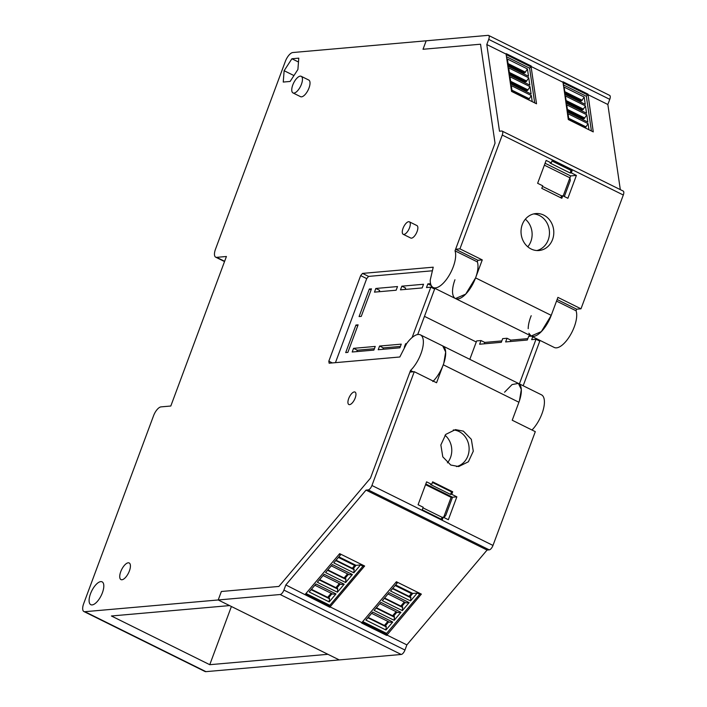 <?xml version="1.0" encoding="UTF-8"?>
<svg xmlns="http://www.w3.org/2000/svg" width="707" height="707" viewBox="0 0 707 707"><rect width="100%" height="100%" fill="white"/><g stroke="black" fill="none" stroke-linecap="round" stroke-linejoin="round"><path stroke-width="1.06" d="M292.99 92.926L300.555 96.673A9.271 3.835 -63.7 0 0 301.518 96.841A9.271 3.835 -63.7 0 0 308.588 89.029A9.271 3.835 -63.7 0 0 308.782 80.059L301.217 76.312A9.271 3.835 -63.7 0 0 300.254 76.144A9.271 3.835 -63.7 0 0 293.193 83.956A9.271 3.835 -63.7 0 0 292.99 92.926A9.271 3.835 -63.7 0 0 293.953 93.094A9.271 3.835 -63.7 0 0 301.023 85.282A9.271 3.835 -63.7 0 0 301.217 76.312M221.362 591.494L218.216 599.969L221.362 591.494L278.894 586.439L370.477 478.126L409.919 372.085L370.477 478.126L278.894 586.439L221.362 591.494M410.511 370.486L409.919 372.085L414.258 371.696L371.935 485.488A4.64 1.918 116.3 0 1 368.197 489.916L366.023 490.101L285.822 584.945L283.914 590.089A4.64 1.918 116.3 0 1 280.166 594.516L84.884 611.696A9.271 3.835 116.3 0 1 83.921 611.537A9.271 3.835 116.3 0 1 83.691 603.61L153.56 415.734A9.271 3.835 116.3 0 1 161.055 406.878L170.811 406.021L226.417 256.491L216.66 257.348A9.271 3.835 116.3 0 1 215.697 257.18A9.271 3.835 116.3 0 1 215.476 249.253L285.345 61.385A9.271 3.835 116.3 0 1 292.831 52.53L426.171 40.803L423.016 49.269L426.171 40.803L488.122 35.35A4.64 1.918 116.3 0 1 488.599 35.43A4.64 1.918 116.3 0 1 488.714 39.398L486.796 44.541L499.496 131.21L501.661 131.016A4.64 1.918 116.3 0 1 502.147 131.104A4.64 1.918 116.3 0 1 502.262 135.064L459.939 248.855L455.6 249.235L455.008 250.835A22.023 9.103 116.3 0 1 449.166 275.368A22.023 9.103 116.3 0 1 433.17 287.493A22.023 9.103 116.3 0 1 430.881 284.691A22.023 9.103 116.3 0 1 430.218 280.149L433.232 267.184L362.523 273.406L360.65 275.615L328.826 361.189L329.126 363.204L399.826 356.991L406.587 343.69A22.023 9.103 116.3 0 1 420.426 334.871A22.023 9.103 116.3 0 1 421.469 352.219A22.023 9.103 116.3 0 1 410.511 370.486L413.162 371.794M455.6 249.235L495.041 143.194L480.539 44.214L423.016 49.269L480.539 44.214L495.041 143.194L455.608 249.235L477.923 260.291L482.262 259.902L459.939 248.855M100.783 581.614A12.753 5.267 116.3 0 1 102.108 581.843A12.753 5.267 116.3 0 1 101.835 594.18A12.753 5.267 116.3 0 1 92.122 604.909A12.753 5.267 116.3 0 1 90.796 604.688A12.753 5.267 116.3 0 1 91.07 592.351A12.753 5.267 116.3 0 1 100.783 581.614M283.242 82.056L290.126 81.446L297.903 69.498L298.787 58.151L291.903 58.761L284.134 70.709L283.242 82.056M409.371 221.821L416.936 225.568A6.955 2.872 116.3 0 1 416.785 232.303A6.955 2.872 116.3 0 1 411.492 238.162A6.955 2.872 116.3 0 1 410.767 238.038L403.202 234.291A6.955 2.872 -63.7 0 0 403.927 234.415A6.955 2.872 -63.7 0 0 409.22 228.555A6.955 2.872 -63.7 0 0 409.371 221.821A6.955 2.872 -63.7 0 0 408.646 221.706A6.955 2.872 -63.7 0 0 403.352 227.557A6.955 2.872 -63.7 0 0 403.202 234.291M349.576 404.634A6.955 2.872 116.3 0 1 348.851 404.519A6.955 2.872 116.3 0 1 349.002 397.785A6.955 2.872 116.3 0 1 354.304 391.925A6.955 2.872 116.3 0 1 355.029 392.049A6.955 2.872 116.3 0 1 354.879 398.783A6.955 2.872 116.3 0 1 349.576 404.634M121.922 579.758A9.271 3.835 116.3 0 1 120.959 579.59A9.271 3.835 116.3 0 1 121.162 570.62A9.271 3.835 116.3 0 1 128.223 562.807A9.271 3.835 116.3 0 1 129.187 562.975A9.271 3.835 116.3 0 1 128.992 571.945A9.271 3.835 116.3 0 1 121.922 579.758M209.758 664.695L111.406 615.983L229.563 605.59L218.216 599.969L339.263 659.923L327.915 654.302L209.758 664.695L231.401 606.5M456.855 496.844L448.353 519.716L443.245 517.188L442.299 519.725L422.247 509.8L423.193 507.255L418.084 504.727L426.595 481.856L431.703 484.383L432.649 481.838L452.692 491.772L451.746 494.308L456.855 496.844L452.524 497.224L445.755 515.403L443.952 517.542L445.755 515.403L452.524 497.224L425.8 483.986L452.524 497.224L451.101 497.348L443.643 517.383M339.068 554.35L340.429 555.022L333.784 562.878L353.836 572.803L360.482 564.946L356.036 565.344L338.883 556.851L356.036 565.344L353.208 568.684L356.036 565.344L354.658 565.459L352.307 568.242M362.726 621.577L386.588 633.401L386.658 635.399L361.692 623.035L361.86 622.602L396.397 581.755L421.363 594.119L419.675 594.269L417.218 593.049L412.773 593.447L395.628 584.954L412.773 593.447L409.945 596.788L412.773 593.447L411.394 593.562L409.044 596.346M348.436 574.323L344.998 578.388L348.436 574.323M340.235 584.026L336.797 588.091L340.235 584.026M332.025 593.73L328.587 597.795L332.025 593.73M405.182 602.426L401.744 606.491L405.182 602.426M396.972 612.129L393.534 616.195L396.972 612.129M388.77 621.833L385.324 625.898L388.77 621.833M453.293 429.971A18.541 16.376 -95 0 1 459.037 431.526A18.541 16.376 -95 0 1 469.068 450.368A18.541 16.376 -95 0 1 456.51 466.585A18.541 16.376 -95 0 0 469.068 450.368A18.541 16.376 -95 0 0 459.037 431.526A18.541 16.376 -95 0 0 453.293 429.971M420.426 334.871L442.741 345.926L445.666 352.015L443.793 363.265A22.023 9.103 116.3 0 1 443.254 364.777A22.023 9.103 116.3 0 1 432.825 381.541M431.906 270.825L368.577 276.402L366.703 278.611L335.445 362.656M455.008 250.835L477.331 261.882A22.023 9.103 116.3 0 1 475.572 277.886L465.701 294.121L455.494 298.548A22.023 9.103 116.3 0 1 454.954 279.751M477.331 261.882L477.923 260.291M576.399 175.407L567.889 198.278L562.781 195.751L561.835 198.287L541.792 188.362L542.737 185.817L537.629 183.29L546.14 160.418L551.239 162.946L552.185 160.401L572.237 170.334L571.291 172.87L576.399 175.407L570.637 175.91L569.93 177.819L570.319 180.471L564.345 196.528L570.319 180.471L569.93 177.819L544.372 165.164L569.93 177.819L563.187 195.945M533.635 213.929A18.541 16.376 -95 0 1 539.379 215.485A18.541 16.376 -95 0 1 549.419 234.326A18.541 16.376 -95 0 1 536.86 250.543A18.541 16.376 -95 0 0 549.419 234.326A18.541 16.376 -95 0 0 539.379 215.485A18.541 16.376 -95 0 0 533.635 213.929M510.79 82.277L527.493 90.549L526.114 90.664L526.247 91.592L526.114 90.664L510.922 83.143L526.114 90.664L524.744 90.841M508.192 64.54L524.894 72.812L523.516 72.936L523.648 73.855L523.516 72.936L508.324 65.406L523.516 72.936L522.146 73.113M509.491 73.404L526.194 81.676L524.815 81.8L524.947 82.719L524.815 81.8L509.623 74.27L524.815 81.8L523.445 81.977M567.535 110.38L584.229 118.652L582.851 118.767L582.992 119.695L582.851 118.767L567.659 111.246L582.851 118.767L581.481 118.944M584.176 97.036L585.246 104.362L565.193 94.429L564.124 87.111L584.176 97.036L581.631 100.915L580.253 101.039L580.394 101.958L580.253 101.039L565.061 93.51L580.253 101.039L578.883 101.207M566.236 101.508L582.93 109.779L581.552 109.903L581.693 110.822L581.552 109.903L566.36 102.374L581.552 109.903L580.182 110.08M84.884 611.696L205.931 671.65A9.271 3.835 116.3 0 1 204.959 671.482L83.921 611.537M205.931 671.65L401.214 654.47A4.64 1.918 116.3 0 0 404.961 650.042L406.87 644.899L487.07 550.055L366.023 490.101M284.134 70.709L293.953 75.569M291.903 58.761L298.487 62.013M557.116 299.512L576.647 309.189L576.055 310.78L556.524 301.111M502.147 131.104L623.194 191.058A4.64 1.918 116.3 0 1 623.309 195.017L580.986 308.809L557.911 297.373L551.23 315.357L541.35 331.592L531.143 336.019L554.217 347.446A22.023 9.103 -63.7 0 0 570.213 335.321A22.023 9.103 -63.7 0 0 576.055 310.78M531.991 430.015A22.023 9.103 -63.7 0 0 542.516 412.172A22.023 9.103 -63.7 0 0 541.474 394.824L518.399 383.397L521.324 389.486L519.442 400.736A22.023 9.103 116.3 0 1 518.911 402.248L512.23 420.223L535.305 431.65L492.982 545.442A4.64 1.918 116.3 0 1 489.244 549.869L487.07 550.055M451.101 497.348L425.543 484.684M338.406 557.416L354.658 565.459M395.151 585.52L411.394 593.562M347.544 573.872L344.097 577.946M339.333 583.575L335.896 587.65M331.132 593.279L327.686 597.353M404.28 601.975L400.842 606.049M396.079 611.679L392.632 615.753M387.869 621.382L384.431 625.456M447.443 462.838A18.541 16.376 85 0 0 445.012 435.238M373.879 350.098L352.201 352.006L353.562 348.339L375.249 346.43L373.879 350.098M399.897 347.809L378.218 349.718L379.579 346.05L401.258 344.141L399.897 347.809M347.862 352.386L345.696 352.581L355.939 325.043L358.104 324.849L347.862 352.386M412.11 337.522L430.837 287.175L426.498 287.555L427.868 283.887L430.572 283.648M404.324 347.181L405.597 343.761L406.605 343.673M374.471 292.132L375.832 288.465L397.511 286.556L396.15 290.224L374.471 292.132M422.167 287.935L400.48 289.843L401.85 286.176L423.528 284.267L422.167 287.935M359.085 316.568L369.328 289.039L371.493 288.845L361.259 316.382L359.085 316.568M401.85 286.176L405.632 288.049L405.111 289.437M375.832 288.465L379.615 290.338L379.102 291.726M476.262 341.994L424.465 316.347M371.095 289.914L369.328 289.039M469.81 359.333L476.659 340.933L480.99 340.544L484.772 342.418L501.82 340.924M510.277 341.516L510.79 340.129L507.007 338.255L502.668 338.644L501.307 342.312L479.629 344.221L480.99 340.544M510.79 340.129L527.837 338.635M507.007 338.255L505.646 341.932L527.325 340.023L528.686 336.355L531.346 336.117M427.868 283.887L431.288 285.584M527.793 246.796A18.541 16.376 85 0 0 525.363 219.197M511.046 84.009L524.735 90.788M509.747 75.145L523.436 81.924M508.448 66.272L522.137 73.051M567.792 112.113L581.472 118.891M566.493 103.249L580.173 110.027M565.193 94.376L578.874 101.154M482.262 259.902L475.572 277.886L551.23 315.357A22.023 9.103 116.3 0 1 531.143 336.019L528.854 333.218M504.559 392.217L512.08 384.564L518.399 383.397A22.023 9.103 116.3 0 1 519.442 400.736A22.023 9.103 116.3 0 1 518.911 402.248L443.254 364.777L436.572 382.752L414.258 371.696M353.562 348.339L357.344 350.212L374.401 348.71M356.832 351.6L357.344 350.212M431.076 287.289L431.553 286.026M417.704 334.535L434.619 289.048L430.837 287.175M382.849 349.311L383.362 347.924L400.409 346.421M379.579 346.05L383.362 347.924M405.597 343.761L406.295 344.106M536.233 339.378L536.498 338.671M523.18 385.766L539.777 341.127L535.994 339.254L531.664 339.643L532.716 336.797M484.26 343.805L484.772 342.418M519.398 383.892L535.994 339.254M355.939 325.043L357.707 325.918M528.191 328.675A22.023 9.103 116.3 0 1 531.204 315.711M368.179 617.405L386.225 626.349L385.96 630.017L392.738 622.01L389.672 622.275L371.617 613.34M385.96 630.017L365.908 620.092L372.686 612.076L392.738 622.01M367.861 617.777L386.314 626.915M395.814 582.453L397.175 583.125L390.529 590.981L410.573 600.906L410.847 597.238L392.8 588.295M419.675 594.269L386.588 633.401M417.218 593.049L410.573 600.906M409.15 602.603L389.097 592.669L382.319 600.685L402.371 610.609L409.15 602.603L406.083 602.868L388.037 593.933M400.94 612.306L380.896 602.373L374.118 610.388L394.161 620.313L400.94 612.306L397.873 612.571L379.827 603.637M336.055 560.191L354.101 569.135L353.836 572.803M331.291 565.83L349.338 574.764L352.404 574.499L345.626 582.506L345.9 578.839L327.854 569.895M345.626 582.506L325.582 572.582L332.361 564.566L352.404 574.499M323.09 575.533L341.136 584.468L344.203 584.203L337.425 592.21L337.69 588.542L319.644 579.599M337.425 592.21L317.372 582.285L324.151 574.27L344.203 584.203M314.88 585.237L332.926 594.172L335.993 593.907L329.215 601.913L329.489 598.246L311.442 589.302M329.215 601.913L309.171 591.989L315.949 583.973L335.993 593.907M384.59 597.998L402.637 606.942L402.371 610.609M376.389 607.702L394.435 616.645L394.161 620.313M386.658 635.399L421.363 594.119M392.482 588.666L410.926 597.804M384.272 598.369L402.725 607.507M376.071 608.073L394.515 617.211M451.746 494.308L450.553 494.414L430.51 484.489L431.703 484.383M463.368 431.137L455.449 429.617L445.764 434.398L440.859 444.959L442.794 456.846L450.766 465.029L458.693 466.558L468.379 461.777L473.283 451.216L471.339 439.33L463.368 431.137M443.245 517.188L442.052 517.294L422.972 507.847M406.87 644.899L386.826 634.974M305.981 593.473L329.851 605.298L329.922 607.295L285.822 584.945M305.115 594.499L339.66 553.652L364.626 566.015L362.938 566.166L329.851 605.298M361.86 622.602L330.081 606.871L364.626 566.015M360.482 564.946L362.938 566.166M335.737 560.563L354.189 569.701M327.535 570.266L345.979 579.404M319.325 579.97L337.778 589.108M311.124 589.682L329.568 598.811M452.692 491.772L451.499 491.878L450.553 494.414M432.428 482.43L451.499 491.878M518.399 383.397L442.741 345.926A22.023 9.103 116.3 0 1 443.793 363.265A22.023 9.103 116.3 0 1 443.254 364.777M442.052 517.294L441.327 519.247M564.937 92.644L581.631 100.915M564.796 91.68L582.161 100.288M563.223 84.831L586.342 96.285L591.423 130.981M584.601 127.596L585.529 127.516L588.074 123.645L568.021 113.712L568.914 119.837M588.074 123.645L588.966 129.761M586.775 114.773L566.722 104.848L567.792 112.166L587.844 122.099L586.775 114.773L584.229 118.652M585.476 105.909L565.423 95.975L566.493 103.302L586.545 113.226L585.476 105.909L582.93 109.779M488.599 35.43L609.646 95.383A4.64 1.918 116.3 0 1 609.761 99.351L607.843 104.495L620.322 189.626M576.647 309.189L580.986 308.809M545.079 163.246L570.637 175.91M527.855 99.493L528.792 99.413L531.328 95.542L532.23 101.658M512.089 91.141L528.792 99.413M531.328 95.542L511.285 85.609L512.177 91.733M511.055 84.062L509.986 76.745L530.029 86.669L531.107 93.996L511.055 84.062M530.029 86.669L527.493 90.549M508.457 66.325L507.387 59.008L527.431 68.933L528.509 76.259L508.457 66.325M527.431 68.933L524.894 72.812M509.756 75.198L508.687 67.872L528.73 77.805L529.808 85.123L509.756 75.198M528.73 77.805L526.194 81.676M568.835 119.244L585.529 127.516M587.959 94.128L562.993 81.765L568.304 119.527L593.27 131.891L587.959 94.128L586.342 96.285M568.693 118.29L586.059 126.889M567.394 109.417L584.76 118.025M566.095 100.553L583.461 109.152M562.781 195.751L561.588 195.857L542.516 186.409M531.116 248.988A18.541 16.376 85 0 0 539.043 250.517A18.541 16.376 85 0 0 553.625 235.166A18.541 16.376 85 0 0 543.718 215.096A18.541 16.376 85 0 0 535.791 213.576A18.541 16.376 85 0 0 521.2 228.918A18.541 16.376 85 0 0 531.116 248.988M607.843 104.495L587.8 94.561M562.834 82.198L531.054 66.458L536.525 103.788L511.559 91.424L506.088 54.094L486.796 44.541M506.088 54.094L506.256 53.661L531.222 66.025L529.605 68.181L534.686 102.877M571.291 172.87L570.098 172.976L550.046 163.052L551.239 162.946M511.948 90.187L529.322 98.786M506.477 56.728L529.605 68.181M510.648 81.314L528.023 89.922M508.05 63.586L525.425 72.185M509.349 72.45L526.724 81.049M475.572 277.886A22.023 9.103 116.3 0 1 455.494 298.548L531.143 336.019M561.588 195.857L560.863 197.81M551.973 160.993L571.044 170.44L570.098 172.976M572.237 170.334L571.044 170.44M328.826 361.189L332.343 362.921M360.65 275.615L366.703 278.611M362.523 273.406L368.577 276.402M216.66 257.348L224.632 261.29M362.019 622.416L386.782 634.674M492.982 545.442L371.935 485.488M280.166 594.516L401.214 654.47M283.914 590.089L404.961 650.042M368.197 489.916L489.244 549.869M305.283 594.313L330.036 606.571M562.905 82.692L587.526 94.888M609.761 99.351L488.714 39.398M623.309 195.017L502.262 135.064M506.168 54.589L530.78 66.785M433.17 287.493L455.494 298.548M215.697 257.18L224.534 261.555"/></g></svg>
